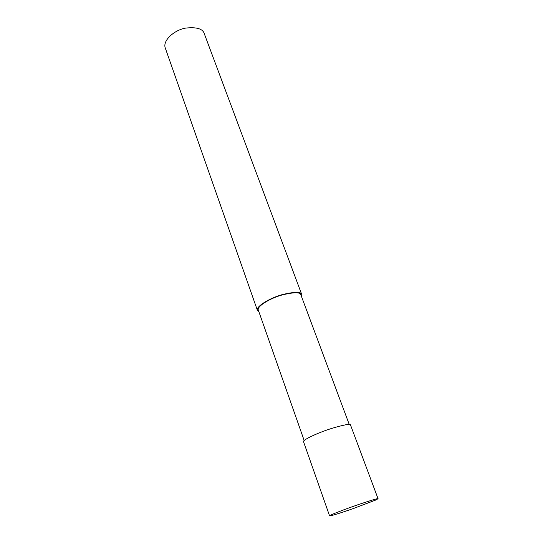 <?xml version="1.0" encoding="UTF-8"?>
<svg xmlns="http://www.w3.org/2000/svg" width="543" height="543" viewBox="0 0 543 543"><rect width="100%" height="100%" fill="white"/><g stroke="black" fill="none" stroke-linecap="round" stroke-linejoin="round"><path stroke-width="0.81" d="M375.546 500.103L378.064 498.739C378.539 498.087 372.145 499.981 358.903 504.413C345.531 508.974 329.404 515.192 329.56 515.823C329.547 516.508 343.04 512.198 353.9 508.343L375.546 500.103M378.064 498.739L350.527 425.04C350.649 423.52 344.214 424.687 331.223 428.563C318.171 432.703 302.906 439.721 303.496 441.602L329.56 515.823M349.244 424.47L300.89 294.897C300.455 292.08 294.238 292.086 282.231 294.917C270.265 298.222 257.002 306.171 258.244 309.917L304.168 440.516M301.474 296.471L301.772 294.571C301.324 291.639 294.842 291.645 282.333 294.591C269.864 298.032 256.058 306.313 257.355 310.216L258.909 311.811M301.772 294.571L204.385 33.951C203.001 28.738 196.58 26.804 185.115 28.168C173.862 30.394 162.737 40.576 165.187 47.757L257.355 310.216"/></g></svg>
